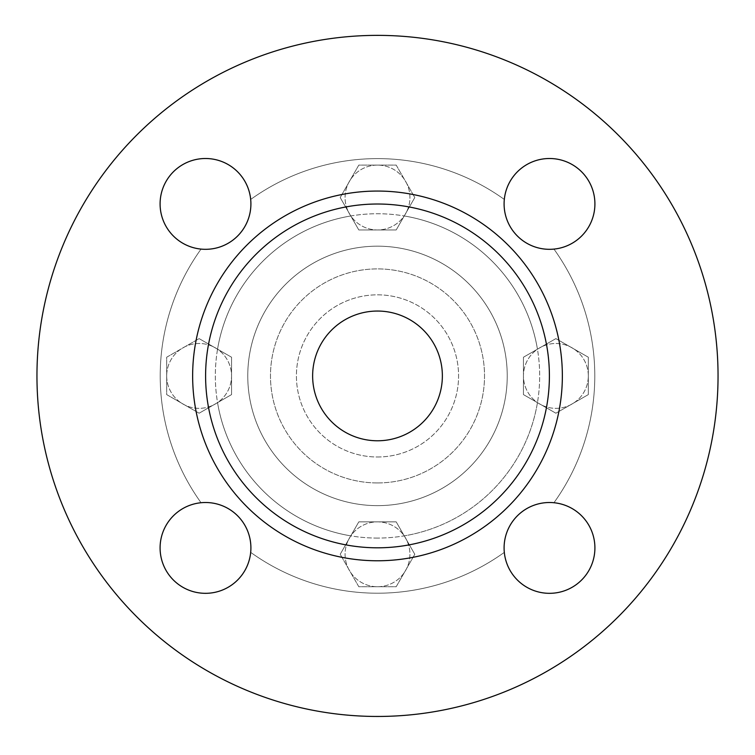<?xml version="1.0" encoding="UTF-8"?>
<svg xmlns="http://www.w3.org/2000/svg" width="755" height="755" viewBox="0 0 755 755"><rect width="100%" height="100%" fill="white"/><g stroke="black" fill="none" stroke-linecap="round" stroke-linejoin="round"><path stroke-width="0.57" stroke-dasharray="3.77 2.83" d="M358.804 521.865L340.203 554.293L358.804 586.729L396.196 586.729L414.797 554.293L396.196 521.865L358.804 521.865L340.203 554.293L358.804 586.729L396.196 586.729L414.797 554.293L396.196 521.865L358.804 521.865L396.196 521.865L414.797 554.293L396.196 521.865L358.804 521.865L340.203 554.293L358.804 521.865M377.5 505.642A129.728 129.728 0 0 0 489.853 311.051A129.728 129.728 0 0 0 265.147 311.051A129.728 129.728 0 0 0 377.5 505.642A129.728 129.728 0 0 1 265.147 311.051A129.728 129.728 0 0 1 489.853 311.051A129.728 129.728 0 0 1 377.5 505.642A129.728 129.728 0 0 0 489.853 311.051A129.728 129.728 0 0 0 265.147 311.051A129.728 129.728 0 0 0 377.5 505.642A129.728 129.728 0 0 1 265.147 311.051A129.728 129.728 0 0 1 489.853 311.051A129.728 129.728 0 0 1 377.5 505.642A129.728 129.728 0 0 1 265.147 311.051A129.728 129.728 0 0 1 489.853 311.051A129.728 129.728 0 0 1 377.5 505.642M523.451 394.61L537.447 402.641L523.451 394.61L523.451 357.219L523.451 394.61L555.878 413.211L537.447 402.641L555.878 413.211L588.315 394.61L555.878 413.211L588.315 394.61L588.315 357.219L588.315 394.61L588.315 357.219L555.878 338.618L588.315 357.219L555.878 338.618L523.451 357.219L555.878 338.618L523.451 357.219L523.451 394.61L555.878 413.211L588.315 394.61L588.315 357.219L555.878 338.618L523.451 357.219L523.451 394.61M396.196 229.964L414.797 197.536L396.196 165.1L358.804 165.1L340.203 197.536L358.804 229.964L396.196 229.964L414.797 197.536L396.196 165.1L358.804 165.1L340.203 197.536L358.804 229.964L396.196 229.964L358.804 229.964L340.203 197.536L358.804 229.964L396.196 229.964L414.797 197.536L396.196 229.964M231.549 357.219L199.122 338.618L166.685 357.219L166.685 394.61L199.122 413.211L231.549 394.61L231.549 357.219L199.122 338.618L166.685 357.219L166.685 394.61L199.122 413.211L231.549 394.61L231.549 357.219L231.549 394.61L199.122 413.211L231.549 394.61L231.549 357.219L199.122 338.618L231.549 357.219M377.5 586.729A32.437 32.437 0 0 0 405.586 538.079A32.437 32.437 0 0 0 349.414 538.079A32.437 32.437 0 0 0 377.5 586.729A32.437 32.437 0 0 1 349.414 538.079A32.437 32.437 0 0 1 405.586 538.079A32.437 32.437 0 0 1 377.5 586.729M358.804 586.729L340.203 554.293L358.804 586.729L396.196 586.729L414.797 554.293L396.196 586.729L358.804 586.729M166.685 375.914A32.437 32.437 0 0 0 215.335 404A32.437 32.437 0 0 0 215.335 347.829A32.437 32.437 0 0 0 166.685 375.914A32.437 32.437 0 0 1 215.335 347.829A32.437 32.437 0 0 1 215.335 404A32.437 32.437 0 0 1 166.685 375.914M166.685 357.219L199.122 338.618L166.685 357.219L166.685 394.61L199.122 413.211L166.685 394.61L166.685 357.219M377.5 165.1A32.437 32.437 0 0 0 349.414 213.75A32.437 32.437 0 0 0 405.586 213.75A32.437 32.437 0 0 0 377.5 165.1A32.437 32.437 0 0 1 405.586 213.75A32.437 32.437 0 0 1 349.414 213.75A32.437 32.437 0 0 1 377.5 165.1M396.196 165.1L414.797 197.536L396.196 165.1L358.804 165.1L340.203 197.536L358.804 165.1L396.196 165.1M201.047 502.726A45.404 45.404 0 0 1 250.688 552.367A217.298 217.298 0 0 0 504.312 552.367A45.404 45.404 0 0 1 553.953 502.726A217.298 217.298 0 0 0 553.953 249.103A45.404 45.404 0 0 1 504.312 199.452A217.298 217.298 0 0 0 250.688 199.452A45.404 45.404 0 0 1 201.047 249.103A217.298 217.298 0 0 0 201.047 502.726A45.404 45.404 0 0 1 250.688 552.367A45.404 45.404 0 0 0 201.047 502.726A45.404 45.404 0 0 1 250.688 552.367A217.298 217.298 0 0 0 504.312 552.367A45.404 45.404 0 0 1 553.953 502.726A217.298 217.298 0 0 0 553.953 249.103A45.404 45.404 0 0 1 504.312 199.452A45.404 45.404 0 0 0 553.953 249.103A45.404 45.404 0 0 1 504.312 199.452A217.298 217.298 0 0 0 250.688 199.452A45.404 45.404 0 0 1 201.047 249.103A45.404 45.404 0 0 0 250.688 199.452A45.404 45.404 0 0 1 201.047 249.103A217.298 217.298 0 0 0 201.047 502.726A217.298 217.298 0 0 1 201.047 249.103A217.298 217.298 0 0 0 201.047 502.726M588.315 375.914A32.437 32.437 0 0 0 539.665 347.829A32.437 32.437 0 0 0 539.665 404A32.437 32.437 0 0 0 588.315 375.914A32.437 32.437 0 0 1 539.665 404A32.437 32.437 0 0 1 539.665 347.829A32.437 32.437 0 0 1 588.315 375.914M205.502 502.509A45.404 45.404 0 0 0 166.175 570.62A45.404 45.404 0 0 0 244.818 570.62A45.404 45.404 0 0 0 205.502 502.509A45.404 45.404 0 0 1 250.905 547.913A45.404 45.404 0 0 1 205.502 593.317A45.404 45.404 0 0 0 244.818 525.216A45.404 45.404 0 0 0 166.175 525.216A45.404 45.404 0 0 0 205.502 593.317A45.404 45.404 0 0 1 160.098 547.913A45.404 45.404 0 0 1 205.502 502.509M250.905 203.916A45.404 45.404 0 0 0 182.795 164.59A45.404 45.404 0 0 0 182.795 243.233A45.404 45.404 0 0 0 250.905 203.916A45.404 45.404 0 0 1 205.502 249.32A45.404 45.404 0 0 1 160.098 203.916A45.404 45.404 0 0 0 228.199 243.233A45.404 45.404 0 0 0 228.199 164.59A45.404 45.404 0 0 0 160.098 203.916A45.404 45.404 0 0 1 205.502 158.512A45.404 45.404 0 0 1 250.905 203.916M549.498 249.32A45.404 45.404 0 0 0 588.824 181.209A45.404 45.404 0 0 0 510.182 181.209A45.404 45.404 0 0 0 549.498 249.32A45.404 45.404 0 0 1 504.095 203.916A45.404 45.404 0 0 1 549.498 158.512A45.404 45.404 0 0 0 510.182 226.613A45.404 45.404 0 0 0 588.824 226.613A45.404 45.404 0 0 0 549.498 158.512A45.404 45.404 0 0 1 594.902 203.916A45.404 45.404 0 0 1 549.498 249.32M250.688 552.367A217.298 217.298 0 0 0 504.312 552.367A217.298 217.298 0 0 1 250.688 552.367M553.953 502.726A217.298 217.298 0 0 0 553.953 249.103A217.298 217.298 0 0 1 553.953 502.726A45.404 45.404 0 0 0 504.312 552.367A45.404 45.404 0 0 1 553.953 502.726M504.312 199.452A217.298 217.298 0 0 0 250.688 199.452A217.298 217.298 0 0 1 504.312 199.452M377.5 482.945A107.031 107.031 0 0 0 470.186 322.404A107.031 107.031 0 0 0 284.814 322.404A107.031 107.031 0 0 0 377.5 482.945A107.031 107.031 0 0 0 470.186 322.404A107.031 107.031 0 0 0 284.814 322.404A107.031 107.031 0 0 0 377.5 482.945M504.095 547.913A45.404 45.404 0 0 1 549.498 502.509A45.404 45.404 0 0 1 594.902 547.913A45.404 45.404 0 0 0 526.801 508.596A45.404 45.404 0 0 0 526.801 587.239A45.404 45.404 0 0 0 594.902 547.913A45.404 45.404 0 0 1 549.498 593.317A45.404 45.404 0 0 1 504.095 547.913A45.404 45.404 0 0 0 572.205 587.239A45.404 45.404 0 0 0 572.205 508.596A45.404 45.404 0 0 0 504.095 547.913M377.5 716.457A340.543 340.543 0 0 0 672.422 205.643A340.543 340.543 0 0 0 82.578 205.643A340.543 340.543 0 0 0 377.5 716.457A340.543 340.543 0 0 0 672.422 205.643A340.543 340.543 0 0 0 82.578 205.643A340.543 340.543 0 0 0 377.5 716.457A340.543 340.543 0 0 0 672.422 205.643A340.543 340.543 0 0 0 82.578 205.643A340.543 340.543 0 0 0 377.5 716.457M377.5 560.776A184.871 184.871 0 0 0 537.598 283.484A184.871 184.871 0 0 0 217.402 283.484A184.871 184.871 0 0 0 377.5 560.776M377.5 547.809A171.895 171.895 0 0 0 526.367 289.967A171.895 171.895 0 0 0 228.633 289.967A171.895 171.895 0 0 0 377.5 547.809M377.5 440.778A64.864 64.864 0 0 0 433.672 343.478A64.864 64.864 0 0 0 321.328 343.478A64.864 64.864 0 0 0 377.5 440.778A64.864 64.864 0 0 0 433.672 343.478A64.864 64.864 0 0 0 321.328 343.478A64.864 64.864 0 0 0 377.5 440.778A64.864 64.864 0 0 0 433.672 343.478A64.864 64.864 0 0 0 321.328 343.478A64.864 64.864 0 0 0 377.5 440.778M377.5 456.992A81.078 81.078 0 0 0 447.715 335.371A81.078 81.078 0 0 0 307.285 335.371A81.078 81.078 0 0 0 377.5 456.992A81.078 81.078 0 0 0 447.715 335.371A81.078 81.078 0 0 0 307.285 335.371A81.078 81.078 0 0 0 377.5 456.992M537.447 402.641A162.165 162.165 0 0 1 404.227 535.861A162.165 162.165 0 0 0 537.447 402.641M404.227 215.968A162.165 162.165 0 0 1 537.447 349.188A162.165 162.165 0 0 0 404.227 215.968M217.553 349.188A162.165 162.165 0 0 1 350.773 215.968A162.165 162.165 0 0 0 217.553 349.188M350.773 535.861A162.165 162.165 0 0 1 217.553 402.641A162.165 162.165 0 0 0 350.773 535.861M377.5 538.079A162.165 162.165 0 0 1 237.061 294.827A162.165 162.165 0 0 1 517.939 294.827A162.165 162.165 0 0 1 377.5 538.079A162.165 162.165 0 0 0 517.939 294.827A162.165 162.165 0 0 0 237.061 294.827A162.165 162.165 0 0 0 377.5 538.079"/><path stroke-width="1.13" d="M205.502 502.509A45.404 45.404 0 0 1 244.818 570.62A45.404 45.404 0 0 1 166.175 570.62A45.404 45.404 0 0 1 205.502 502.509M250.905 203.916A45.404 45.404 0 0 1 182.795 243.233A45.404 45.404 0 0 1 182.795 164.59A45.404 45.404 0 0 1 250.905 203.916M549.498 249.32A45.404 45.404 0 0 1 510.182 181.209A45.404 45.404 0 0 1 588.824 181.209A45.404 45.404 0 0 1 549.498 249.32M504.095 547.913A45.404 45.404 0 0 1 572.205 508.596A45.404 45.404 0 0 1 572.205 587.239A45.404 45.404 0 0 1 504.095 547.913M377.5 716.457A340.543 340.543 0 0 0 672.422 205.643A340.543 340.543 0 0 0 82.578 205.643A340.543 340.543 0 0 0 377.5 716.457M377.5 560.776A184.871 184.871 0 0 0 537.598 283.484A184.871 184.871 0 0 0 217.402 283.484A184.871 184.871 0 0 0 377.5 560.776M377.5 547.809A171.895 171.895 0 0 0 526.367 289.967A171.895 171.895 0 0 0 228.633 289.967A171.895 171.895 0 0 0 377.5 547.809M377.5 440.778A64.864 64.864 0 0 0 433.672 343.478A64.864 64.864 0 0 0 321.328 343.478A64.864 64.864 0 0 0 377.5 440.778"/></g></svg>
